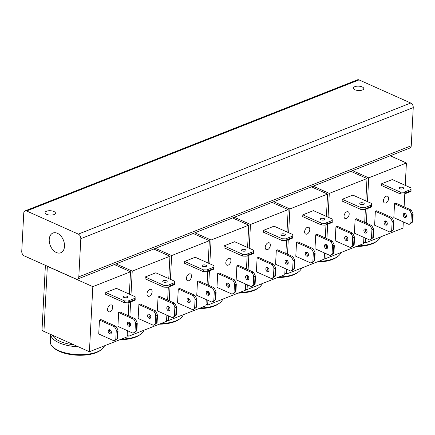<?xml version="1.0" encoding="UTF-8"?>
<svg xmlns="http://www.w3.org/2000/svg" width="435" height="435" viewBox="0 0 435 435"><rect width="100%" height="100%" fill="white"/><g stroke="black" fill="none" stroke-linecap="round" stroke-linejoin="round"><path stroke-width="0.65" d="M49.226 239.478A10.609 7.09 68.5 0 1 52.972 233.029A10.609 7.09 68.5 0 1 60.878 235.987A10.609 7.09 68.5 0 1 64.505 246.313A10.609 7.09 68.5 0 1 60.759 252.768A10.609 7.09 68.5 0 1 52.852 249.804A10.609 7.09 68.5 0 1 49.226 239.478M23.751 213.155A3.714 2.479 68.5 0 1 24.659 211.127A3.714 2.479 68.5 0 1 25.061 210.899A3.714 2.479 68.5 0 1 26.6 210.986L78.316 234.112A3.714 2.479 68.5 0 1 80.154 235.944A3.714 2.479 68.5 0 1 80.812 238.674L78.811 276.829A3.714 2.479 68.5 0 1 77.903 278.862A3.714 2.479 68.5 0 1 77.501 279.091A3.714 2.479 68.5 0 1 75.962 278.998L24.246 255.878A3.714 2.479 68.5 0 1 22.408 254.045A3.714 2.479 68.5 0 1 21.75 251.316L23.751 213.155M77.501 279.091L409.939 148.003A3.714 2.479 -111.5 0 0 410.341 147.775A3.714 2.479 -111.5 0 0 411.249 145.747L78.811 276.829M80.812 238.674L413.25 107.586A3.714 2.479 -111.5 0 0 412.592 104.857A3.714 2.479 -111.5 0 0 410.754 103.024L359.038 79.904A3.714 2.479 -111.5 0 0 357.499 79.812L25.061 210.899M54 214.585A5.198 2.18 -177 0 1 48.263 214.841A5.198 2.18 -177 0 1 45.066 212.639A5.198 2.18 -177 0 1 46.512 211.236A5.198 2.18 -177 0 1 52.249 210.98A5.198 2.18 -177 0 1 55.452 213.183A5.198 2.18 -177 0 1 54 214.585M362.312 90.018A5.198 2.18 -177 0 1 356.569 90.273A5.198 2.18 -177 0 1 353.372 88.071A5.198 2.18 -177 0 1 354.819 86.668A5.198 2.18 -177 0 1 360.555 86.413A5.198 2.18 -177 0 1 363.758 88.615A5.198 2.18 -177 0 1 362.312 90.018M413.25 107.586L411.249 145.747M50.694 334.428A27.236 11.424 3 0 0 78.305 346.771M104.454 345.803A27.236 11.424 -177 0 1 103.889 347.054A27.236 11.424 -177 0 1 101.322 349.713A27.236 11.424 -177 0 1 76.875 354.585A27.236 11.424 -177 0 1 53.081 347.184A27.236 11.424 -177 0 1 50.281 341.752L50.661 334.412M53.081 347.184L54.13 348.125A25.997 10.902 3 0 0 76.848 355.188A25.997 10.902 3 0 0 100.175 350.534L101.322 349.713M73.906 344.808A25.997 10.902 -177 0 1 52.477 335.222M42.054 329.284A6.188 2.594 3 0 0 42.043 329.393A6.188 2.594 3 0 0 42.043 329.502A6.188 2.594 3 0 0 43.935 331.405L89.409 351.741L127.107 336.875L127.433 330.682M129.092 322.232A2.229 1.49 68.5 0 1 130.549 324.341A2.229 1.49 68.5 0 1 129.804 326.326A2.229 1.49 68.5 0 1 128.88 326.272A2.229 1.49 68.5 0 1 127.422 324.162A2.229 1.49 68.5 0 1 128.167 322.183A2.229 1.49 68.5 0 1 129.092 322.232M128.961 322.183A2.229 1.49 -111.5 0 0 130.25 325.733A2.229 1.49 -111.5 0 0 130.38 325.782M109.903 329.801A2.229 1.49 68.5 0 1 111.36 331.91A2.229 1.49 68.5 0 1 110.61 333.895A2.229 1.49 68.5 0 1 109.691 333.841A2.229 1.49 68.5 0 1 108.228 331.731A2.229 1.49 68.5 0 1 108.978 329.746A2.229 1.49 68.5 0 1 109.903 329.801M109.772 329.752A2.229 1.49 -111.5 0 0 111.061 333.302A2.229 1.49 -111.5 0 0 111.191 333.351M127.069 296.289A2.229 0.935 -177 0 1 127.754 297.013A2.229 0.935 -177 0 1 126.378 297.801A2.229 0.935 -177 0 1 123.986 297.507A2.229 0.935 -177 0 1 123.301 296.779A2.229 0.935 -177 0 1 124.676 295.996A2.229 0.935 -177 0 1 127.069 296.289M107.57 309.41A3.714 2.284 -65.9 0 1 109.054 305.935A3.714 2.284 -65.9 0 1 111.659 305.006A3.714 2.284 -65.9 0 1 112.714 307.382A3.714 2.284 -65.9 0 1 111.229 310.851A3.714 2.284 -65.9 0 1 108.625 311.786A3.714 2.284 -65.9 0 1 107.57 309.41M135.187 298.187L127.993 301.025L124.492 300.906L124.399 302.7L105.678 294.326L105.77 292.532L116.395 288.345L135.116 296.713L135.16 300.161L129.673 302.32L129.712 301.651L135.193 299.487M124.399 302.7L127.895 302.82L129.673 302.32M129.712 301.651L127.993 301.025M117.651 329.36L115.987 326.315L114.617 326.859L116.281 329.899L117.542 331.252L118.059 331.046L117.651 329.36M118.059 331.046L117.684 338.229L113.888 340.774L98.729 333.993L99.457 320.078L100.833 319.54L115.987 326.315M99.457 320.078L114.617 326.859M113.888 340.774L115.259 340.23L117.684 338.229M136.846 321.791L135.182 318.746L133.811 319.29L135.475 322.33L136.737 323.683L137.248 323.482L136.846 321.791M137.248 323.482L136.873 330.665L136.362 330.866L136.737 323.683M135.475 322.33L134.981 331.758L133.083 333.205L134.453 332.666L136.873 330.665M136.362 330.866L134.981 331.758M133.083 333.205L117.923 326.429L118.652 312.509L120.022 311.971L135.182 318.746M105.77 292.532L124.492 300.906M126.09 297.828A2.229 0.935 3 0 0 124.872 297.763M117.167 338.435L117.542 331.252M116.281 329.899L115.786 339.327M118.652 312.509L133.811 319.29M114.356 264.556L130.522 271.783L92.824 286.649L47.35 266.318A6.188 2.594 -177 0 1 46.387 265.78M92.824 286.649L89.409 351.741M130.522 271.783L129.347 294.136M128.907 302.537L128.222 315.636M143.871 330.263A27.236 11.424 -177 0 1 143.3 331.513A27.236 11.424 -177 0 1 140.733 334.167A27.236 11.424 -177 0 1 121.447 339.104M119.864 339.73A25.997 10.902 3 0 0 139.591 334.993L140.733 334.167M168.503 306.691A2.229 1.49 68.5 0 1 169.965 308.801A2.229 1.49 68.5 0 1 169.215 310.786A2.229 1.49 68.5 0 1 168.296 310.731A2.229 1.49 68.5 0 1 166.833 308.622A2.229 1.49 68.5 0 1 167.584 306.642A2.229 1.49 68.5 0 1 168.503 306.691M168.372 306.642A2.229 1.49 -111.5 0 0 169.666 310.193A2.229 1.49 -111.5 0 0 169.797 310.242M149.314 314.26A2.229 1.49 68.5 0 1 150.771 316.37A2.229 1.49 68.5 0 1 150.026 318.355A2.229 1.49 68.5 0 1 149.102 318.3A2.229 1.49 68.5 0 1 147.644 316.191A2.229 1.49 68.5 0 1 148.389 314.206A2.229 1.49 68.5 0 1 149.314 314.26M149.183 314.211A2.229 1.49 -111.5 0 0 150.472 317.762A2.229 1.49 -111.5 0 0 150.602 317.811M166.48 280.749A2.229 0.935 -177 0 1 167.165 281.472A2.229 0.935 -177 0 1 165.789 282.255A2.229 0.935 -177 0 1 163.397 281.962A2.229 0.935 -177 0 1 162.712 281.238A2.229 0.935 -177 0 1 164.087 280.455A2.229 0.935 -177 0 1 166.48 280.749M146.981 293.864A3.714 2.284 -65.9 0 1 148.465 290.395A3.714 2.284 -65.9 0 1 151.07 289.465A3.714 2.284 -65.9 0 1 152.125 291.841A3.714 2.284 -65.9 0 1 150.646 295.311A3.714 2.284 -65.9 0 1 148.036 296.246A3.714 2.284 -65.9 0 1 146.981 293.864M174.598 282.647L167.404 285.485L163.908 285.365L163.81 287.16L145.089 278.786L145.181 276.992L155.806 272.805L174.533 281.173L174.571 284.62L169.09 286.779L169.123 286.11L174.604 283.946M163.81 287.16L167.312 287.279L169.09 286.779M169.123 286.11L167.404 285.485M157.068 313.82L155.398 310.775L154.028 311.319L155.697 314.358L156.959 315.712L157.47 315.505L157.068 313.82M157.47 315.505L157.095 322.688L153.299 325.233L138.145 318.453L138.874 304.538L140.244 304L155.398 310.775M138.874 304.538L154.028 311.319M153.299 325.233L154.67 324.689L157.095 322.688M176.257 306.251L174.593 303.206L173.222 303.75L174.886 306.789L176.148 308.143L176.664 307.942L176.257 306.251M176.664 307.942L176.289 315.119L175.773 315.326L176.148 308.143M174.886 306.789L174.392 316.218L172.494 317.664L173.864 317.126L176.289 315.119M175.773 315.326L174.392 316.218M172.494 317.664L157.334 310.889L158.063 296.969L159.438 296.431L174.593 303.206M145.181 276.992L163.908 285.365M165.501 282.288A2.229 0.935 3 0 0 164.283 282.223M156.578 322.89L156.959 315.712M155.697 314.358L155.203 323.787M158.063 296.969L173.222 303.75M127.183 335.467L128.82 336.195L166.523 321.334L166.844 315.141M153.767 249.016L169.933 256.242L132.235 271.108L130.989 294.87M130.62 301.95L129.864 316.37M129.538 322.514L129.407 325.032M129.075 331.416L128.82 336.195M132.235 271.108L116.069 263.882M169.933 256.242L168.764 278.596M168.323 286.997L167.633 300.096M183.282 314.722A27.236 11.424 -177 0 1 182.711 315.973A27.236 11.424 -177 0 1 180.144 318.627A27.236 11.424 -177 0 1 160.858 323.564M159.281 324.189A25.997 10.902 3 0 0 179.002 319.453L180.144 318.627M207.919 291.151A2.229 1.49 68.5 0 1 209.376 293.261A2.229 1.49 68.5 0 1 208.631 295.245A2.229 1.49 68.5 0 1 207.707 295.191A2.229 1.49 68.5 0 1 206.25 293.081A2.229 1.49 68.5 0 1 206.995 291.097A2.229 1.49 68.5 0 1 207.919 291.151M207.789 291.102A2.229 1.49 -111.5 0 0 209.077 294.653A2.229 1.49 -111.5 0 0 209.208 294.702M188.725 298.72A2.229 1.49 68.5 0 1 190.182 300.83A2.229 1.49 68.5 0 1 189.437 302.814A2.229 1.49 68.5 0 1 188.513 302.76A2.229 1.49 68.5 0 1 187.055 300.65A2.229 1.49 68.5 0 1 187.8 298.666A2.229 1.49 68.5 0 1 188.725 298.72M188.594 298.666A2.229 1.49 -111.5 0 0 189.883 302.222A2.229 1.49 -111.5 0 0 190.013 302.271M205.896 265.209A2.229 0.935 -177 0 1 206.576 265.932A2.229 0.935 -177 0 1 205.2 266.715A2.229 0.935 -177 0 1 202.808 266.421A2.229 0.935 -177 0 1 202.128 265.698A2.229 0.935 -177 0 1 203.504 264.915A2.229 0.935 -177 0 1 205.896 265.209M186.397 278.324A3.714 2.284 -65.9 0 1 187.876 274.855A3.714 2.284 -65.9 0 1 190.481 273.919A3.714 2.284 -65.9 0 1 191.536 276.296A3.714 2.284 -65.9 0 1 190.057 279.77A3.714 2.284 -65.9 0 1 187.452 280.7A3.714 2.284 -65.9 0 1 186.397 278.324M214.015 267.106L206.815 269.945L203.319 269.825L203.227 271.619L184.5 263.246L184.598 261.451L195.223 257.259L213.944 265.633L213.982 269.08L208.501 271.239L208.534 270.565L214.02 268.406M203.227 271.619L206.723 271.739L208.501 271.239M208.534 270.565L206.815 269.945M196.479 298.274L194.815 295.234L193.444 295.773L195.108 298.818L196.37 300.166L196.881 299.965L196.479 298.274M196.881 299.965L196.506 307.148L192.716 309.693L177.556 302.912L178.285 288.998L179.655 288.459L194.815 295.234M178.285 288.998L193.444 295.773M192.716 309.693L194.086 309.149L196.506 307.148M215.673 290.71L214.004 287.665L212.633 288.209L214.303 291.249L215.564 292.603L216.075 292.396L215.673 290.71M216.075 292.396L215.7 299.579L215.184 299.786L215.564 292.603M214.303 291.249L213.808 300.677L211.905 302.124L213.275 301.58L215.7 299.579M215.184 299.786L213.808 300.677M211.905 302.124L196.75 295.343L197.479 281.429L198.849 280.89L214.004 287.665M184.598 261.451L203.319 269.825M204.912 266.742A2.229 0.935 3 0 0 203.694 266.682M195.995 307.349L196.37 300.166M195.108 298.818L194.614 308.246M197.479 281.429L212.633 288.209M166.594 319.921L168.236 320.655L205.934 305.789L206.261 299.595M193.183 233.475L209.344 240.702L171.646 255.568L170.4 279.33M170.031 286.409L169.275 300.83M168.954 306.974L168.818 309.492M168.486 315.87L168.236 320.655M171.646 255.568L155.485 248.341M209.344 240.702L208.175 263.055M207.734 271.456L207.049 284.555M222.693 299.182A27.236 11.424 -177 0 1 222.127 300.433A27.236 11.424 -177 0 1 219.555 303.086A27.236 11.424 -177 0 1 200.274 308.024M198.692 308.649A25.997 10.902 3 0 0 218.413 303.913L219.555 303.086M247.33 275.611A2.229 1.49 68.5 0 1 248.787 277.72A2.229 1.49 68.5 0 1 248.042 279.705A2.229 1.49 68.5 0 1 247.118 279.651A2.229 1.49 68.5 0 1 245.661 277.541A2.229 1.49 68.5 0 1 246.406 275.556A2.229 1.49 68.5 0 1 247.33 275.611M247.2 275.562A2.229 1.49 -111.5 0 0 248.488 279.112A2.229 1.49 -111.5 0 0 248.619 279.161M228.136 283.18A2.229 1.49 68.5 0 1 229.598 285.289A2.229 1.49 68.5 0 1 228.848 287.274A2.229 1.49 68.5 0 1 227.929 287.22A2.229 1.49 68.5 0 1 226.466 285.11A2.229 1.49 68.5 0 1 227.217 283.125A2.229 1.49 68.5 0 1 228.136 283.18M228.005 283.125A2.229 1.49 -111.5 0 0 229.299 286.676A2.229 1.49 -111.5 0 0 229.43 286.73M245.307 249.663A2.229 0.935 -177 0 1 245.987 250.391A2.229 0.935 -177 0 1 244.617 251.174A2.229 0.935 -177 0 1 242.224 250.881A2.229 0.935 -177 0 1 241.539 250.158A2.229 0.935 -177 0 1 242.915 249.375A2.229 0.935 -177 0 1 245.307 249.663M225.808 262.783A3.714 2.284 -65.9 0 1 227.287 259.314A3.714 2.284 -65.9 0 1 229.897 258.379A3.714 2.284 -65.9 0 1 230.952 260.755A3.714 2.284 -65.9 0 1 229.468 264.224A3.714 2.284 -65.9 0 1 226.863 265.16A3.714 2.284 -65.9 0 1 225.808 262.783M253.426 251.566L246.226 254.404L242.73 254.279L242.638 256.079L223.916 247.705L224.009 245.911L234.634 241.719L253.355 250.092L253.398 253.534L247.912 255.698L247.95 255.024L253.431 252.865M242.638 256.079L246.134 256.199L247.912 255.698M247.95 255.024L246.226 254.404M235.89 282.734L234.226 279.694L232.855 280.232L234.519 283.277L235.781 284.626L236.297 284.425L235.89 282.734M236.297 284.425L235.922 291.608L232.127 294.152L216.967 287.372L217.696 273.457L219.071 272.914L234.226 279.694M217.696 273.457L232.855 280.232M232.127 294.152L233.497 293.609L235.922 291.608M255.084 275.17L253.42 272.125L252.05 272.663L253.714 275.708L254.975 277.062L255.486 276.856L255.084 275.17M255.486 276.856L255.111 284.039L254.6 284.24L254.975 277.062M253.714 275.708L253.219 285.137L251.316 286.583L252.691 286.04L255.111 284.039M254.6 284.24L253.219 285.137M251.316 286.583L236.161 279.803L236.89 265.888L238.26 265.35L253.42 272.125M224.009 245.911L242.73 254.279M244.329 251.202A2.229 0.935 3 0 0 243.111 251.142M235.406 291.809L235.781 284.626M234.519 283.277L234.025 292.701M236.89 265.888L252.05 272.663M206.011 304.38L207.647 305.114L245.345 290.248L245.672 284.055M232.594 217.935L248.76 225.161L211.057 240.028L209.811 263.789M209.442 270.869L208.686 285.289M208.365 291.434L208.234 293.951M207.897 300.329L207.647 305.114M211.057 240.028L194.896 232.796M248.76 225.161L247.586 247.515M247.145 255.916L246.46 269.015M262.104 283.642A27.236 11.424 -177 0 1 261.538 284.892A27.236 11.424 -177 0 1 258.972 287.546A27.236 11.424 -177 0 1 239.685 292.483M238.103 293.108A25.997 10.902 3 0 0 257.83 288.372L258.972 287.546M286.741 260.07A2.229 1.49 68.5 0 1 288.204 262.18A2.229 1.49 68.5 0 1 287.453 264.165A2.229 1.49 68.5 0 1 286.529 264.11A2.229 1.49 68.5 0 1 285.072 262A2.229 1.49 68.5 0 1 285.822 260.016A2.229 1.49 68.5 0 1 286.741 260.07M286.611 260.016A2.229 1.49 -111.5 0 0 287.905 263.567A2.229 1.49 -111.5 0 0 288.035 263.621M267.552 267.639A2.229 1.49 68.5 0 1 269.009 269.749A2.229 1.49 68.5 0 1 268.264 271.728A2.229 1.49 68.5 0 1 267.34 271.679A2.229 1.49 68.5 0 1 265.883 269.569A2.229 1.49 68.5 0 1 266.628 267.585A2.229 1.49 68.5 0 1 267.552 267.639M267.422 267.585A2.229 1.49 -111.5 0 0 268.71 271.135A2.229 1.49 -111.5 0 0 268.841 271.19M284.718 234.122A2.229 0.935 -177 0 1 285.403 234.851A2.229 0.935 -177 0 1 284.028 235.634A2.229 0.935 -177 0 1 281.635 235.34A2.229 0.935 -177 0 1 280.95 234.617A2.229 0.935 -177 0 1 282.326 233.829A2.229 0.935 -177 0 1 284.718 234.122M265.219 247.243A3.714 2.284 -65.9 0 1 266.704 243.774A3.714 2.284 -65.9 0 1 269.308 242.839A3.714 2.284 -65.9 0 1 270.363 245.215A3.714 2.284 -65.9 0 1 268.879 248.684A3.714 2.284 -65.9 0 1 266.274 249.619A3.714 2.284 -65.9 0 1 265.219 247.243M292.837 236.026L285.643 238.864L282.146 238.739L282.049 240.539L263.327 232.165L263.42 230.371L274.045 226.178L292.771 234.552L292.809 237.994L287.323 240.158L287.361 239.484L292.842 237.32M282.049 240.539L285.545 240.658L287.323 240.158M287.361 239.484L285.643 238.864M275.306 267.193L273.637 264.154L272.267 264.692L273.936 267.737L275.197 269.086L275.708 268.884L275.306 267.193M275.708 268.884L275.333 276.067L271.538 278.607L256.384 271.832L257.112 257.917L258.482 257.373L273.637 264.154M257.112 257.917L272.267 264.692M271.538 278.607L272.908 278.068L275.333 276.067M294.495 259.624L292.831 256.585L291.461 257.123L293.125 260.168L294.386 261.517L294.903 261.315L294.495 259.624M294.903 261.315L294.522 268.498L294.011 268.7L294.386 261.517M293.125 260.168L292.63 269.591L290.732 271.043L292.103 270.499L294.522 268.498M294.011 268.7L292.63 269.591M290.732 271.043L275.572 264.262L276.301 250.348L277.671 249.804L292.831 256.585M263.42 230.371L282.146 238.739M283.74 235.661A2.229 0.935 3 0 0 282.522 235.596M274.817 276.268L275.197 269.086M273.936 267.737L273.441 277.16M276.301 250.348L291.461 257.123M245.422 288.84L247.058 289.574L284.762 274.708L285.083 268.515M272.005 202.389L288.171 209.621L250.473 224.482L249.228 248.244M248.853 255.329L248.102 269.749M247.776 275.893L247.645 278.411M247.314 284.789L247.058 289.574M250.473 224.482L234.307 217.255M288.171 209.621L286.997 231.969M286.556 240.376L285.871 253.475M301.52 268.101A27.236 11.424 -177 0 1 300.949 269.352A27.236 11.424 -177 0 1 298.383 272.005A27.236 11.424 -177 0 1 279.096 276.943M277.519 277.563A25.997 10.902 3 0 0 297.241 272.832L298.383 272.005M326.158 244.53A2.229 1.49 68.5 0 1 327.615 246.64A2.229 1.49 68.5 0 1 326.87 248.619A2.229 1.49 68.5 0 1 325.945 248.57A2.229 1.49 68.5 0 1 324.483 246.46A2.229 1.49 68.5 0 1 325.233 244.475A2.229 1.49 68.5 0 1 326.158 244.53M326.027 244.475A2.229 1.49 -111.5 0 0 327.316 248.026A2.229 1.49 -111.5 0 0 327.446 248.08M306.963 252.099A2.229 1.49 68.5 0 1 308.42 254.209A2.229 1.49 68.5 0 1 307.675 256.188A2.229 1.49 68.5 0 1 306.751 256.139A2.229 1.49 68.5 0 1 305.294 254.029A2.229 1.49 68.5 0 1 306.039 252.044A2.229 1.49 68.5 0 1 306.963 252.099M306.833 252.044A2.229 1.49 -111.5 0 0 308.121 255.595A2.229 1.49 -111.5 0 0 308.252 255.649M324.129 218.582A2.229 0.935 -177 0 1 324.814 219.311A2.229 0.935 -177 0 1 323.439 220.094A2.229 0.935 -177 0 1 321.046 219.8A2.229 0.935 -177 0 1 320.367 219.077A2.229 0.935 -177 0 1 321.742 218.288A2.229 0.935 -177 0 1 324.129 218.582M304.636 231.703A3.714 2.284 -65.9 0 1 306.115 228.234A3.714 2.284 -65.9 0 1 308.719 227.298A3.714 2.284 -65.9 0 1 309.774 229.675A3.714 2.284 -65.9 0 1 308.295 233.144A3.714 2.284 -65.9 0 1 305.691 234.079A3.714 2.284 -65.9 0 1 304.636 231.703M332.253 220.485L325.054 223.324L321.557 223.198L321.465 224.993L302.738 216.625L302.836 214.825L313.456 210.638L332.182 219.012L332.22 222.454L326.739 224.618L326.772 223.943L332.258 221.779M321.465 224.993L324.961 225.118L326.739 224.618M326.772 223.943L325.054 223.324M314.717 251.653L313.053 248.613L311.683 249.152L313.347 252.191L314.608 253.545L315.119 253.344L314.717 251.653M315.119 253.344L314.744 260.527L310.949 263.066L295.795 256.291L296.523 242.377L297.893 241.833L313.053 248.613M296.523 242.377L311.683 249.152M310.949 263.066L312.325 262.528L314.744 260.527M333.911 244.084L332.242 241.044L330.872 241.583L332.536 244.628L333.797 245.976L334.314 245.775L333.911 244.084M334.314 245.775L333.939 252.958L333.422 253.159L333.797 245.976M332.536 244.628L332.046 254.051L330.143 255.497L331.513 254.959L333.939 252.958M333.422 253.159L332.046 254.051M330.143 255.497L314.983 248.722L315.718 234.808L317.088 234.264L332.242 241.044M302.836 214.825L321.557 223.198M323.151 220.121A2.229 0.935 3 0 0 321.933 220.056M314.233 260.728L314.608 253.545M313.347 252.191L312.852 261.62M315.718 234.808L330.872 241.583M284.833 273.3L286.475 274.034L324.173 259.168L324.499 252.974M311.422 186.849L327.582 194.075L289.884 208.941L288.639 232.703M288.269 239.788L287.513 254.209M287.192 260.353L287.056 262.87M286.725 269.249L286.475 274.034M289.884 208.941L273.724 201.715M327.582 194.075L326.413 216.429M325.973 224.835L325.288 237.934M340.931 252.561A27.236 11.424 -177 0 1 340.366 253.806A27.236 11.424 -177 0 1 337.794 256.465A27.236 11.424 -177 0 1 318.512 261.402M316.93 262.022A25.997 10.902 3 0 0 336.652 257.292L337.794 256.465M365.569 228.989A2.229 1.49 68.5 0 1 367.026 231.099A2.229 1.49 68.5 0 1 366.281 233.078A2.229 1.49 68.5 0 1 365.356 233.029A2.229 1.49 68.5 0 1 363.899 230.92A2.229 1.49 68.5 0 1 364.644 228.935A2.229 1.49 68.5 0 1 365.569 228.989M365.438 228.935A2.229 1.49 -111.5 0 0 366.727 232.486A2.229 1.49 -111.5 0 0 366.857 232.54M346.374 236.553A2.229 1.49 68.5 0 1 347.837 238.663A2.229 1.49 68.5 0 1 347.087 240.647A2.229 1.49 68.5 0 1 346.162 240.593A2.229 1.49 68.5 0 1 344.705 238.483A2.229 1.49 68.5 0 1 345.455 236.504A2.229 1.49 68.5 0 1 346.374 236.553M346.244 236.504A2.229 1.49 -111.5 0 0 347.538 240.055A2.229 1.49 -111.5 0 0 347.668 240.104M363.546 203.042A2.229 0.935 -177 0 1 364.226 203.765A2.229 0.935 -177 0 1 362.85 204.553A2.229 0.935 -177 0 1 360.463 204.26A2.229 0.935 -177 0 1 359.778 203.536A2.229 0.935 -177 0 1 361.153 202.748A2.229 0.935 -177 0 1 363.546 203.042M344.047 216.162A3.714 2.284 -65.9 0 1 345.526 212.693A3.714 2.284 -65.9 0 1 348.136 211.758A3.714 2.284 -65.9 0 1 349.185 214.134A3.714 2.284 -65.9 0 1 347.706 217.603A3.714 2.284 -65.9 0 1 345.102 218.539A3.714 2.284 -65.9 0 1 344.047 216.162M371.664 204.945L364.465 207.778L360.968 207.658L360.876 209.452L342.155 201.084L342.247 199.284L352.872 195.097L371.593 203.471L371.637 206.913L366.15 209.077L366.188 208.403L371.669 206.239M360.876 209.452L364.372 209.578L366.15 209.077M366.188 208.403L364.465 207.778M354.128 236.113L352.464 233.068L351.094 233.611L352.758 236.651L354.019 238.005L354.536 237.804L354.128 236.113M354.536 237.804L354.155 244.987L350.365 247.526L335.206 240.751L335.934 226.831L337.304 226.292L352.464 233.068M335.934 226.831L351.094 233.611M350.365 247.526L351.736 246.988L354.155 244.987M373.322 228.544L371.659 225.504L370.283 226.042L371.952 229.087L373.214 230.436L373.725 230.235L373.322 228.544M373.725 230.235L373.35 237.418L372.838 237.619L373.214 230.436M371.952 229.087L371.457 238.51L369.554 239.957L370.924 239.419L373.35 237.418M372.838 237.619L371.457 238.51M369.554 239.957L354.4 233.182L355.129 219.267L356.499 218.723L371.659 225.504M342.247 199.284L360.968 207.658M362.562 204.581A2.229 0.935 3 0 0 361.349 204.515M353.644 245.188L354.019 238.005M352.758 236.651L352.263 246.079M355.129 219.267L370.283 226.042M324.244 257.759L325.886 258.493L363.584 243.627L363.91 237.434M350.833 171.308L366.999 178.535L329.295 193.401L328.05 217.163M327.68 224.242L326.924 238.663M326.603 244.813L326.473 247.33M326.136 253.708L325.886 258.493M329.295 193.401L313.135 186.175M366.999 178.535L365.824 200.888M365.384 209.289L364.699 222.388M380.342 237.021A27.236 11.424 -177 0 1 379.777 238.266A27.236 11.424 -177 0 1 377.21 240.925A27.236 11.424 -177 0 1 357.923 245.862M356.341 246.482A25.997 10.902 3 0 0 376.068 241.746L377.21 240.925M404.98 213.449A2.229 1.49 68.5 0 1 406.442 215.559A2.229 1.49 68.5 0 1 405.692 217.538A2.229 1.49 68.5 0 1 404.767 217.489A2.229 1.49 68.5 0 1 403.31 215.379A2.229 1.49 68.5 0 1 404.061 213.395A2.229 1.49 68.5 0 1 404.98 213.449M404.849 213.395A2.229 1.49 -111.5 0 0 406.138 216.945A2.229 1.49 -111.5 0 0 406.274 217M385.791 221.013A2.229 1.49 68.5 0 1 387.248 223.122A2.229 1.49 68.5 0 1 386.503 225.107A2.229 1.49 68.5 0 1 385.579 225.053A2.229 1.49 68.5 0 1 384.116 222.943A2.229 1.49 68.5 0 1 384.866 220.964A2.229 1.49 68.5 0 1 385.791 221.013M385.66 220.964A2.229 1.49 -111.5 0 0 386.949 224.514A2.229 1.49 -111.5 0 0 387.079 224.563M402.957 187.501A2.229 0.935 -177 0 1 403.642 188.225A2.229 0.935 -177 0 1 402.266 189.013A2.229 0.935 -177 0 1 399.874 188.719A2.229 0.935 -177 0 1 399.189 187.991A2.229 0.935 -177 0 1 400.564 187.208A2.229 0.935 -177 0 1 402.957 187.501M383.458 200.622A3.714 2.284 -65.9 0 1 384.942 197.153A3.714 2.284 -65.9 0 1 387.547 196.218A3.714 2.284 -65.9 0 1 388.602 198.594A3.714 2.284 -65.9 0 1 387.117 202.063A3.714 2.284 -65.9 0 1 384.513 202.998A3.714 2.284 -65.9 0 1 383.458 200.622M411.075 189.399L403.881 192.237L400.385 192.118L400.287 193.912L381.566 185.538L381.658 183.744L392.283 179.557L411.004 187.931L411.048 191.373L405.561 193.537L405.599 192.863L411.08 190.699M400.287 193.912L403.783 194.037L405.561 193.537M405.599 192.863L403.881 192.237M393.544 220.572L391.875 217.527L390.505 218.071L392.169 221.11L393.43 222.464L393.947 222.263L393.544 220.572M393.947 222.263L393.572 229.441L389.776 231.985L374.617 225.21L375.351 211.29L376.721 210.752L391.875 217.527M375.351 211.29L390.505 218.071M389.776 231.985L391.147 231.447L393.572 229.441M412.733 213.003L411.07 209.964L409.699 210.502L411.363 213.541L412.625 214.895L413.141 214.694L412.733 213.003M413.141 214.694L412.761 221.877L412.249 222.078L412.625 214.895M411.363 213.541L410.868 222.97L408.971 224.416L410.341 223.878L412.761 221.877M412.249 222.078L410.868 222.97M408.971 224.416L393.811 217.641L394.54 203.727L395.91 203.183L411.07 209.964M381.658 183.744L400.385 192.118M401.978 189.04A2.229 0.935 3 0 0 400.76 188.975M393.055 229.647L393.43 222.464M392.169 221.11L391.679 230.539M394.54 203.727L409.699 210.502M363.66 242.219L365.297 242.953L402.995 228.087L403.321 221.893M390.244 155.768L406.41 162.994L368.711 177.861L367.466 201.623M367.091 208.702L366.335 223.122M366.014 229.272L365.884 231.784M365.547 238.168L365.297 242.953M368.711 177.861L352.546 170.634M406.41 162.994L405.235 185.348M404.795 193.749L404.11 206.848M410.754 103.024L78.316 234.112M26.6 210.986L359.038 79.904M43.935 331.405L47.35 266.318M45.398 265.334L42.043 329.393"/></g></svg>
